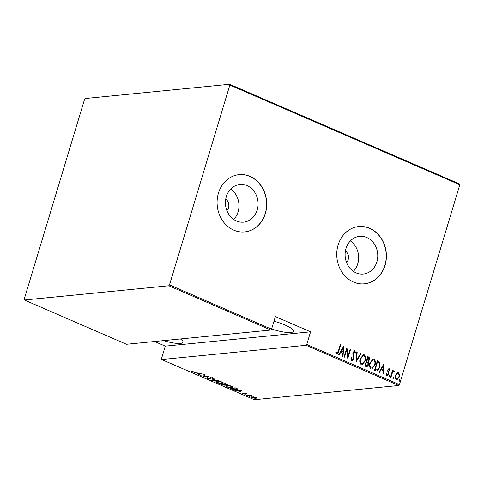 <?xml version="1.0" encoding="UTF-8"?>
<svg xmlns="http://www.w3.org/2000/svg" width="484" height="484" viewBox="0 0 484 484"><rect width="100%" height="100%" fill="white"/><g stroke="black" fill="none" stroke-linecap="round" stroke-linejoin="round"><path stroke-width="0.73" d="M226.875 210.582A7.193 6.195 84.4 0 0 228.508 207.733A7.193 6.195 84.4 0 0 225.738 199.075M346.544 262.479A7.193 6.195 84.4 0 0 348.178 259.63A7.193 6.195 84.4 0 0 345.407 250.972M376.873 261.898A18.93 16.311 84.4 0 0 359.576 236.367A18.93 16.311 84.4 0 0 345.993 248.504A18.93 16.311 84.4 0 0 363.29 274.041A18.93 16.311 84.4 0 0 376.873 261.898M353.374 271.367A18.93 16.311 84.4 0 0 357.749 263.786A18.93 16.311 84.4 0 0 350.368 240.923M257.204 210.002A18.93 16.311 84.4 0 0 239.907 184.471A18.93 16.311 84.4 0 0 226.324 196.607A18.93 16.311 84.4 0 0 243.621 222.144A18.93 16.311 84.4 0 0 257.204 210.002M233.705 219.47A18.93 16.311 84.4 0 0 238.08 211.889A18.93 16.311 84.4 0 0 230.699 189.026M265.371 213.468A28.768 24.787 84.4 0 0 239.084 174.663A28.768 24.787 84.4 0 0 218.441 193.116A28.768 24.787 84.4 0 0 244.729 231.921A28.768 24.787 84.4 0 0 265.371 213.468M244.656 231.927A28.768 24.787 84.4 0 0 265.226 213.48A28.768 24.787 84.4 0 0 239.011 174.67M385.04 265.365A28.768 24.787 84.4 0 0 358.753 226.56A28.768 24.787 84.4 0 0 338.11 245.013A28.768 24.787 84.4 0 0 364.398 283.818A28.768 24.787 84.4 0 0 385.04 265.365M364.325 283.824A28.768 24.787 84.4 0 0 384.895 265.377A28.768 24.787 84.4 0 0 358.68 226.566M273.974 321.207A18.701 4.102 16.8 0 1 284.985 324.982A18.701 4.102 16.8 0 1 293.443 331.316A18.701 4.102 16.8 0 1 271.633 328.963M180.429 338.957A18.701 4.102 16.8 0 1 183.019 342.206A18.701 4.102 16.8 0 1 163.58 340.621M255.183 398.985L256.024 399.348L255.249 398.979M248.867 396.245L249.708 396.608L248.933 396.239M244.971 394.551L245.811 394.92L245.037 394.551M241.903 390.709L239.029 392.167L238.57 391.967L239.526 391.514L237.481 390.63L234.716 390.298L241.903 390.709M226.706 385.482C227.897 385.288 229.628 385.56 231.897 386.299L232.937 387.224L231.782 387.672C230.59 387.865 228.859 387.587 226.591 386.843L225.574 385.929L226.706 385.482M217.02 381.283C218.211 381.089 219.942 381.362 222.21 382.1L223.251 383.019L222.096 383.473C220.904 383.661 219.173 383.389 216.905 382.644L215.888 381.731L217.02 381.283M210.667 378.331L210.165 378.984L207.412 378.524L207.055 377.78L207.938 378.476L209.753 378.803L209.917 377.81L210.419 377.617L212.772 378.004L213.166 378.633L210.861 377.798L210.522 377.998L210.746 378.712M207.727 377.931L207.938 378.476M210.074 378.682L209.917 377.81M212.458 378.494L212.258 377.822M210.921 377.605L210.522 377.998M201.58 373.218L198.706 374.683L198.246 374.483L199.202 374.029L197.151 373.14L194.387 372.807L201.58 373.218M194.828 372.093L198.634 371.942L195.197 372.281L192.275 371.96L191.688 371.391L194.828 372.093M200.182 375.318L204.841 374.634L204.097 376.449L208.531 376.231L203.443 376.733L204.181 374.925L200.249 375.088M211.659 380.297L214.636 378.881L215.096 379.081L212.688 380.224L218.956 380.757L211.659 380.297M220.498 384.133L225.586 383.63L226.506 384.03C227.474 384.508 227.553 384.762 226.748 384.804L225.121 384.677L224.788 385.222L220.498 384.133M227.298 384.592L226.748 384.804L226.694 384.284M225.169 384.514L224.788 385.222L224.776 384.701M237.62 388.948C238.08 389.487 237.759 389.777 236.664 389.826C235.526 390.043 233.875 389.765 231.697 388.991L230.184 388.331L235.272 387.829L237.886 389.378M246.489 393.389L246.919 393.855L245.013 393.262L245.073 393.946L244.674 394.079L242.532 393.722L241.994 393.22L244.232 393.897L244.172 393.208L244.577 393.081L246.489 393.389M244.42 393.099L244.293 393.528L244.172 393.208M246.193 395.277L249.907 394.908L251.638 395.688L246.193 395.277M253.755 396.868L256.544 398.078L255.727 398.423L251.916 397.794L251.136 397.11L253.755 396.868M154.571 341.51L165.28 346.151L161.468 358.783L161.662 359.545L254.342 399.736L398.768 385.494L306.082 345.304L306.759 344.451L399.445 384.647L459.8 184.749L229.846 85.027L229.658 84.264L85.232 98.506L84.555 99.353L24.2 299.251L24.394 300.013L168.813 285.772L169.497 284.925L229.846 85.027M161.662 359.545L306.082 345.304M229.658 84.264L459.606 183.987L459.8 184.749M24.394 300.013L126.463 344.281L270.889 330.04L168.813 285.772M396.686 373.182L398.429 372.65L399.475 374.386L399.239 377.048L396.898 379.867L396.281 379.765C395.095 378.627 394.817 377.169 395.452 375.402L396.686 373.182M393.68 371.543L392.439 372.68L390.945 377.314L390.521 377.133L392.597 370.26L393.02 370.441L392.712 371.452L394.006 370.732L394.351 371.149L393.891 371.779L393.347 371.561M393.728 370.69L394.351 371.149M386.329 373.829L386.849 374.87L388.126 374.023L387.666 370.024L389.154 368.626L389.814 370.018L389.336 370.478L388.731 369.437L387.811 370.2L388.706 373.031L388.561 374.168L386.891 375.693L386.135 374.314L386.619 373.799L387.218 374.87M388.888 369.467L388.101 370.169M387.242 375.753L386.891 375.693M388.846 368.578L389.814 370.018M376.032 370.847L374.519 370.187L377.357 360.786L379.789 362.226L379.904 367.344L377.127 371.053L376.032 370.847M364.833 365.989L367.671 356.587L368.59 356.986C369.601 357.652 369.867 358.644 369.389 359.963L368.245 361.729L368.481 364.555C368.118 366.007 367.338 366.672 366.134 366.551L364.833 365.989M366.715 366.654L366.134 366.551M355.988 362.153L356.72 351.838L357.18 352.037L356.587 360.362L360.58 353.508L361.04 353.707L355.988 362.153M344.511 357.174L344.088 356.992L346.931 347.591L347.954 356.418L350.192 349.006L350.616 349.188L347.778 358.59L346.744 349.781L344.511 357.174M335.999 351.868L336.991 353.096L338.407 350.967L340.294 344.711L340.718 344.898L338.8 351.245C338.582 352.89 337.874 353.828 336.664 354.046L335.817 352.449L336.289 351.838L337.046 353.114M337.052 354.113L336.664 354.046M169.497 284.925L271.566 329.187L270.889 330.04M165.28 346.151L310.577 331.824L275.378 316.56L271.566 329.187M310.577 331.824L306.759 344.451M343.664 346.175L343.035 356.539L342.581 356.339L342.817 353.03L340.766 352.14L339.181 354.863L338.721 354.663L343.664 346.175M351.221 357.652L351.808 359.679L353.532 358.469L352.812 353.967L352.975 352.419L354.796 350.731L355.577 352.866L355.008 353.278L354.457 351.674L353.405 352.564L353.949 358.662C353.61 359.975 352.896 360.628 351.801 360.61L350.954 357.918L351.511 357.622L352.279 359.697M354.439 350.67L355.577 352.866M354.457 351.674L354.064 351.668M352.231 360.683L351.801 360.61M360.241 358.729L363.508 354.711L364.24 354.826C365.85 356.43 366.206 358.444 365.305 360.87L362.068 364.851L361.294 364.724C359.715 363.127 359.364 361.124 360.241 358.729M369.927 362.927L373.194 358.91L373.926 359.025C375.536 360.628 375.893 362.643 374.991 365.075L371.754 369.05L370.98 368.929C369.401 367.326 369.05 365.329 369.927 362.927M383.994 363.666L383.364 374.023L382.904 373.823L383.14 370.52L381.089 369.631L379.504 372.353L379.045 372.154L383.994 363.666M389.142 375.784L389.801 375.179L389.989 376.147L389.33 376.752L389.142 375.784M393.038 377.472L393.698 376.873L393.879 377.835L393.226 378.44L393.038 377.472M399.354 380.212L400.014 379.613L400.201 380.575L399.542 381.18L399.354 380.212M399.445 384.647L398.768 385.494M340.258 344.85L340.718 344.898M340.427 344.923L338.51 351.275C338.292 352.921 337.584 353.852 336.374 354.076M343.459 346.526L342.757 356.418M338.963 354.772L340.766 352.14M343.174 348.008L340.978 351.299L342.89 351.971L343.174 348.008L341.268 351.269L342.89 351.971M346.774 348.099L347.954 356.418M350.15 349.139L350.616 349.188M350.325 349.218L347.633 358.124M344.263 357.071L346.744 349.781M351.808 359.679L352.134 359.727M354.167 351.699L353.405 352.564M353.114 352.594L353.356 353.919M353.066 353.943L353.725 355.135M353.435 355.165L353.949 358.662M353.659 358.692C353.32 360.005 352.606 360.659 351.511 360.641M356.714 351.989L357.18 352.037M356.889 352.062L356.587 360.362M360.507 353.635L361.04 353.707M360.749 353.737L356.006 361.875M363.363 354.73L364.24 354.826M363.95 354.851C365.559 356.46 365.916 358.475 365.015 360.901L365.305 360.87M365.015 360.901L361.923 364.857M363.212 355.722L360.368 358.934C359.666 360.882 359.969 362.504 361.276 363.78L362.086 363.865M364.888 360.689C365.595 358.729 365.287 357.095 363.968 355.8L363.363 355.698L360.659 358.904C359.957 360.858 360.259 362.474 361.566 363.756L362.226 363.859L364.888 360.689M367.628 356.72L368.59 356.986M368.3 357.01C369.31 357.682 369.576 358.674 369.098 359.993L369.389 359.963M369.098 359.993L368.245 361.729M367.955 361.76L368.481 364.555M368.191 364.579L366.569 366.654M365.88 365.505L366.933 365.65L368.058 364.367L367.737 362.328L366.6 361.711L365.257 365.239L366.781 365.65M366.89 360.901L367.901 361.034L368.965 359.8L368.378 357.985L367.804 357.73L366.6 360.774L367.749 361.034M366.6 360.774L367.181 360.87M367.804 357.73L366.89 360.749M365.257 365.239L366.17 365.481M366.6 361.711L365.547 365.208M373.049 358.934L373.926 359.025M373.636 359.055C375.245 360.659 375.602 362.673 374.701 365.099L374.991 365.075M374.701 365.099L371.609 369.062M372.898 359.927L370.054 363.133C369.352 365.087 369.655 366.703 370.962 367.985L371.772 368.07M374.574 364.888C375.281 362.927 374.973 361.294 373.654 359.999L373.049 359.902L370.345 363.103C369.643 365.057 369.945 366.672 371.252 367.955L371.912 368.058L374.574 364.888M377.314 360.925L378.343 361.215M378.052 361.239L379.789 362.226M379.498 362.25L379.904 367.344M379.613 367.368L376.976 371.065M377.49 361.935L374.943 369.437L377.272 370.024L379.486 367.156L379.268 363.006L377.49 361.935L375.233 369.407L376.982 370.054M383.788 364.016L383.086 373.902M379.287 372.256L381.089 369.631M383.497 365.499L381.307 368.79L383.213 369.461L383.497 365.499L381.598 368.76L383.213 369.461M387.811 370.2L388.035 370.847M387.744 370.877L388.706 373.031M388.416 373.061L388.561 374.168M388.271 374.199L386.601 375.723M389.511 375.209L389.989 376.147M389.699 376.177L389.039 376.776M392.554 370.393L393.02 370.441M392.73 370.472L392.712 371.452M394.061 371.18L393.758 371.597M393.389 371.573L392.439 372.68M392.149 372.71L390.697 377.205M393.407 376.897L393.879 377.835M393.589 377.865L392.935 378.464M397.673 372.571L398.429 372.65M398.138 372.68L399.475 374.386M399.185 374.416L399.239 377.048M398.949 377.072L396.753 379.873M397.878 373.521C396.705 373.509 395.936 374.205 395.579 375.62C395.101 376.976 395.319 378.083 396.245 378.948L396.868 378.996M397.558 373.448L398.169 373.491C396.995 373.479 396.227 374.174 395.87 375.59C395.392 376.945 395.609 378.052 396.535 378.918L396.723 379.02M396.245 378.948L396.535 378.918C397.703 378.96 398.465 378.276 398.816 376.867C399.3 375.511 399.082 374.386 398.169 373.491M399.724 379.637L400.201 380.575M399.911 380.606L399.252 381.204M192.396 371.567L192.275 371.96M198.851 374.192L198.706 374.683M199.511 373.884L200.654 373.339L197.889 373.182L199.511 373.884M204.859 374.64L204.097 376.449M204.194 376.141L203.607 376.201L203.443 376.733M207.612 378.004L207.412 378.524M207.576 377.986L207.219 377.242M210.014 378.222L210.08 377.272M212.621 377.956L212.361 377.496M210.643 377.605L210.552 377.907M210.83 377.792L210.165 378.984M212.833 379.734L212.688 380.224M223.184 382.717L222.592 382.892M216.548 381.846L216.118 381.495M217.51 381.253L216.554 381.815L217.407 382.584L221.678 383.286L222.579 382.929L222.749 382.366M222.579 382.929L221.708 382.16L217.443 381.465M225.284 384.139L224.951 384.683M226.318 384.623L225.483 383.866L223.856 384.024L226.318 384.623L226.137 383.873M223.614 384.199L221.442 384.266L224.364 385.04L223.729 383.812M224.528 384.308L224.364 385.04M232.871 386.922L232.278 387.091M226.234 386.044L225.804 385.694M227.196 385.452L226.24 386.014L227.093 386.783L231.364 387.49L232.266 387.133L232.435 386.565M232.266 387.133L231.394 386.359L227.129 385.663M237.777 389.088L237.202 389.239M235.17 388.065L231.128 388.464L233.234 389.305L236.246 389.644C237.154 389.608 237.372 389.354 236.888 388.888L235.242 387.835M236.978 388.585L237.184 389.299L237.348 388.761M239.181 391.683L239.029 392.167M239.834 391.374L240.978 390.83L238.213 390.667L239.834 391.374M246.423 393.365L246.302 393.758M245.237 393.407L244.674 394.079M242.635 393.395L242.532 393.722M244.456 392.996L244.462 393.807M256.708 397.539L255.885 397.89M255.824 398.102L255.727 398.423M251.777 397.11L251.426 396.88M255.304 398.241L255.903 397.999L255.31 397.455L251.747 397.213L252.376 397.745L255.304 398.241M207.582 378.101L207.745 377.568M210.104 378.627L210.268 378.089M212.524 378.373L212.688 377.841M210.534 377.95L210.691 377.411M216.554 381.815L216.717 381.277M226.627 384.508L226.79 383.969M224.715 384.895L224.878 384.356M226.24 386.014L226.403 385.476M255.903 397.999L256.066 397.461M251.747 397.213L251.91 396.674"/></g></svg>
